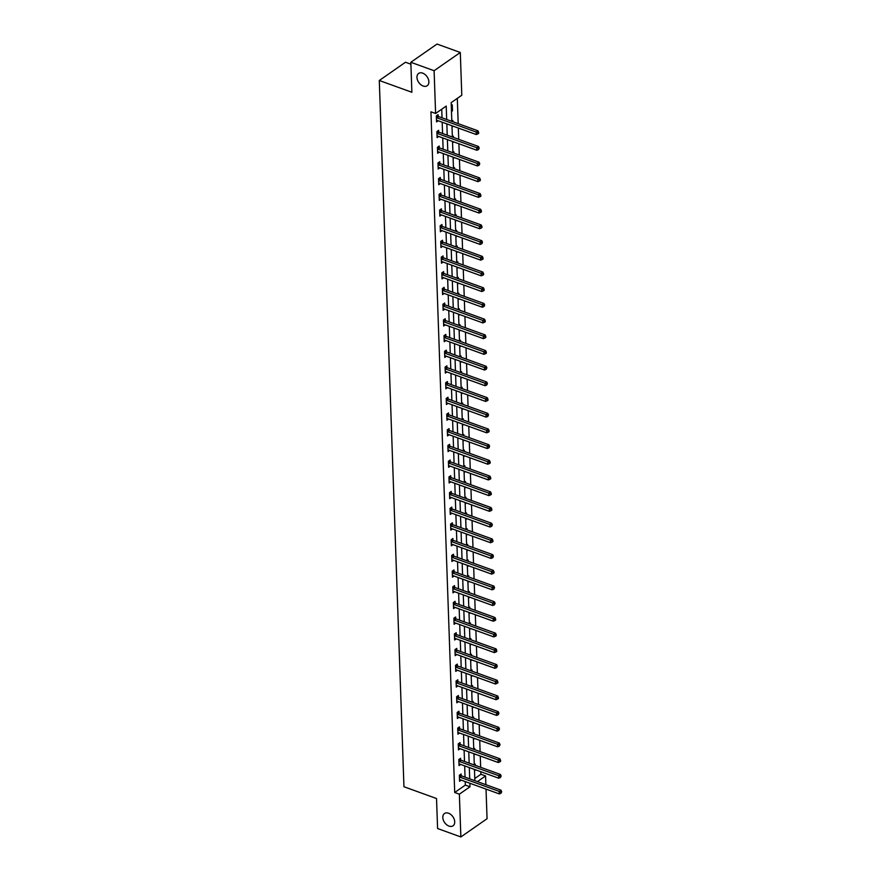 <?xml version="1.0" encoding="UTF-8"?>
<svg xmlns="http://www.w3.org/2000/svg" width="881" height="881" viewBox="0 0 881 881"><rect width="100%" height="100%" fill="white"/><g stroke="black" fill="none" stroke-linecap="round" stroke-linejoin="round"><path stroke-width="1.32" d="M448.539 813.218A7.489 5.055 55.2 0 1 454.211 819.264A7.489 5.055 55.2 0 1 453.043 825.805A7.489 5.055 55.2 0 1 448.991 826.092A7.489 5.055 55.2 0 1 443.319 820.057A7.489 5.055 55.2 0 1 444.487 813.515A7.489 5.055 55.2 0 1 448.539 813.218M422.693 73.145A7.489 5.055 55.2 0 1 428.364 79.191A7.489 5.055 55.2 0 1 427.197 85.732A7.489 5.055 55.2 0 1 423.144 86.019A7.489 5.055 55.2 0 1 417.473 79.984A7.489 5.055 55.2 0 1 418.64 73.431A7.489 5.055 55.2 0 1 422.693 73.145M410.898 64.203L405.491 62.243L379.293 80.49L403.95 786.744L436.536 798.538L437.582 828.525L460.862 836.95L459.364 794.177L469.991 786.788L469.859 783.253M379.293 80.49L411.879 92.274L410.832 62.287L437.02 44.05L460.3 52.475L461.787 95.247L451.171 102.637L451.821 121.336M474.771 778.529L480.905 774.256L480.817 771.723M480.663 767.307L480.266 756.019M480.112 751.614L479.727 740.326M479.572 735.91L479.176 724.623M479.022 720.206L478.625 708.93M478.471 704.514L478.075 693.226M477.92 688.81L477.535 677.522M477.381 673.117L476.984 661.829M476.83 657.413L476.434 646.125M476.28 641.72L475.883 630.433M475.729 626.017L475.333 614.729M475.178 610.313L474.793 599.036M474.639 594.62L474.242 583.332M474.088 578.916L473.692 567.628M473.538 563.223L473.141 551.935M472.987 547.519L472.59 536.232M472.436 531.827L472.051 520.539M471.897 516.123L471.5 504.835M471.346 500.419L470.95 489.131M470.795 484.726L470.399 473.438M470.245 469.022L469.859 457.735M469.705 453.33L469.309 442.042M469.155 437.626L468.758 426.338M468.604 421.922L468.207 410.645M468.053 406.229L467.657 394.941M467.503 390.525L467.117 379.237M466.963 374.832L466.567 363.545M466.412 359.129L466.016 347.841M465.862 343.436L465.465 332.148M465.311 327.732L464.926 316.444M464.772 312.028L464.375 300.751M464.221 296.335L463.824 285.048M463.67 280.632L463.274 269.344M463.12 264.939L462.723 253.651M462.569 249.235L462.184 237.947M462.029 233.542L461.633 222.254M461.479 217.838L461.082 206.55M460.928 202.134L460.532 190.858M460.378 186.442L459.992 175.154M459.838 170.738L459.442 159.45M459.287 155.045L458.891 143.757M458.737 139.341L458.34 128.053M458.186 123.648L457.305 98.364M480.905 774.256L485.563 775.941L485.872 784.696M486.026 789.101L487.061 818.713L460.862 836.95M451.27 105.478L452.272 104.784L452.482 110.819L451.479 111.513M451.821 121.171L452.823 120.477L452.867 121.721M452.03 127.216L453.021 126.126M452.371 136.874L453.363 136.181L453.407 137.414M452.581 142.909L453.561 141.83M452.911 152.578L453.913 151.873L453.957 153.118M453.131 158.613L454.111 157.523M453.462 168.271L454.464 167.577L454.508 168.811M453.671 174.317L454.662 173.227M454.012 183.975L455.014 183.281L455.059 184.514M454.222 190.01L455.213 188.93M454.563 199.668L455.565 198.974L455.609 200.207M454.772 205.714L455.752 204.623M455.114 215.371L456.105 214.678L456.149 215.911M455.323 221.406L456.303 220.327M455.653 231.064L456.655 230.37L456.699 231.615M455.862 237.11L456.854 236.02M456.204 246.768L457.206 246.074L457.25 247.308M456.413 252.803L457.404 251.724M456.754 262.472L457.757 261.767L457.801 263.012M456.964 268.507L457.955 267.417M457.305 278.165L458.296 277.471L458.34 278.704M457.514 284.211L458.494 283.12M457.845 293.869L458.847 293.175L458.891 294.408M458.065 299.903L459.045 298.824M458.395 309.561L459.397 308.868L459.442 310.101M458.605 315.607L459.596 314.517M458.946 325.265L459.948 324.571L459.992 325.805M459.155 331.3L460.146 330.221M459.497 340.969L460.499 340.264L460.543 341.509M459.706 347.004L460.697 345.914M460.047 356.662L461.038 355.968L461.082 357.201M460.256 362.697L461.237 361.617M460.587 372.366L461.589 371.661L461.633 372.905M460.807 378.401L461.787 377.31M461.137 388.058L462.14 387.365L462.184 388.598M461.347 394.104L462.338 393.014M461.688 403.762L462.69 403.069L462.734 404.302M461.897 409.797L462.888 408.718M462.239 419.455L463.241 418.761L463.274 419.995M462.448 425.501L463.428 424.411M462.778 435.159L463.78 434.465L463.824 435.699M462.999 441.194L463.979 440.115M463.329 450.863L464.331 450.158L464.375 451.402M463.538 456.898L464.529 455.807M463.88 466.556L464.882 465.862L464.926 467.095M464.089 472.59L465.08 471.511M464.43 482.259L465.432 481.555L465.476 482.799M464.639 488.294L465.631 487.204M464.981 497.952L465.972 497.258L466.016 498.492M465.19 503.998L466.17 502.908M465.52 513.656L466.523 512.962L466.567 514.196M465.741 519.691L466.721 518.612M466.071 529.349L467.073 528.655L467.117 529.899M466.28 535.395L467.271 534.304M466.622 545.053L467.624 544.359L467.668 545.592M466.831 551.088L467.822 550.008M467.172 560.757L468.174 560.052L468.207 561.296M467.382 566.791L468.362 565.701M467.723 576.449L468.714 575.756L468.758 576.989M467.932 582.484L468.912 581.405M468.263 592.153L469.265 591.448L469.309 592.693M468.472 598.188L469.463 597.109M468.813 607.846L469.815 607.152L469.859 608.386M469.022 613.892L470.014 612.802M469.364 623.55L470.366 622.856L470.41 624.089M469.573 629.585L470.564 628.505M469.914 639.243L470.906 638.549L470.95 639.793M470.124 645.288L471.104 644.198M470.454 654.946L471.456 654.253L471.5 655.486M470.674 660.981L471.654 659.902M471.005 670.65L472.007 669.945L472.051 671.19M471.214 676.685L472.205 675.595M471.555 686.343L472.557 685.649L472.601 686.883M471.764 692.378L472.756 691.299M472.106 702.047L473.108 701.342L473.152 702.586M472.315 708.082L473.306 707.003M472.656 717.74L473.648 717.046L473.692 718.279M472.866 723.786L473.846 722.695M473.196 733.444L474.198 732.75L474.242 733.983M473.405 739.478L474.396 738.399M473.747 749.136L474.749 748.443L474.793 749.687M473.956 755.182L474.947 754.092M474.297 764.84L475.3 764.146L475.344 765.38M474.507 770.875L475.498 769.796M446.678 119.486L446.215 106.083L435.599 113.484L430.941 111.799L454.706 792.493L465.333 785.103L465.212 781.568M465.058 777.163L464.661 765.875M464.507 761.459L464.111 750.172M463.957 745.767L463.56 734.479M463.406 730.063L463.021 718.775M462.866 714.359L462.47 703.071M462.316 698.666L461.919 687.378M461.765 682.962L461.369 671.674M461.215 667.269L460.818 655.982M460.664 651.566L460.278 640.278M460.124 635.862L459.728 624.585M459.574 620.169L459.177 608.881M459.023 604.465L458.627 593.177M458.472 588.772L458.076 577.484M457.922 573.068L457.536 561.781M457.382 557.376L456.986 546.088M456.832 541.672L456.435 530.384M456.281 525.968L455.884 514.691M455.73 510.275L455.345 498.987M455.191 494.571L454.794 483.284M454.64 478.879L454.244 467.591M454.089 463.175L453.693 451.887M453.539 447.482L453.142 436.194M452.988 431.778L452.603 420.49M452.449 416.074L452.052 404.797M451.898 400.381L451.501 389.094M451.347 384.678L450.951 373.39M450.797 368.985L450.411 357.697M450.257 353.281L449.861 341.993M449.706 337.588L449.31 326.3M449.156 321.884L448.759 310.597M448.605 306.181L448.209 294.904M448.055 290.488L447.669 279.2M447.515 274.784L447.119 263.496M446.964 259.091L446.568 247.803M446.414 243.387L446.017 232.099M445.863 227.694L445.467 216.407M445.312 211.991L444.927 200.703M444.773 196.287L444.376 185.01M444.222 180.594L443.826 169.306M443.672 164.89L443.275 153.602M443.121 149.197L442.736 137.91M442.581 133.494L442.185 122.206M442.031 117.801L441.733 109.211M438.165 116.27L438.11 114.64L436.337 115.874L436.547 121.908L438.198 120.763M438.716 131.963L438.661 130.333L436.888 131.566L437.097 137.612L438.738 136.467M439.267 147.667L439.212 146.037L437.439 147.27L437.648 153.305L439.289 152.16M439.817 163.37L439.751 161.741L437.989 162.974L438.198 169.009L439.839 167.864M440.357 179.063L440.302 177.433L438.529 178.667L438.749 184.702L440.39 183.567M440.907 194.767L440.852 193.137L439.079 194.371L439.289 200.405L440.94 199.26M441.458 210.46L441.403 208.83L439.63 210.063L439.839 216.109L441.48 214.964M442.009 226.164L441.954 224.534L440.181 225.767L440.39 231.802L442.031 230.657M442.548 241.857L442.493 240.238L440.731 241.46L440.94 247.506L442.581 246.361M443.099 257.56L443.044 255.931L441.271 257.164L441.48 263.199L443.132 262.053M443.65 273.264L443.595 271.634L441.822 272.868L442.031 278.903L443.672 277.757M444.2 288.957L444.145 287.327L442.372 288.561L442.581 294.595L444.222 293.461M444.751 304.661L444.685 303.031L442.923 304.264L443.132 310.299L444.773 309.154M445.29 320.354L445.235 318.724L443.462 319.957L443.683 326.003L445.323 324.858M445.841 336.057L445.786 334.428L444.013 335.661L444.222 341.696L445.874 340.551M446.392 351.75L446.337 350.131L444.564 351.354L444.773 357.4L446.414 356.254M446.942 367.454L446.887 365.824L445.114 367.058L445.323 373.092L446.964 371.947M447.482 383.158L447.427 381.528L445.665 382.761L445.874 388.796L447.515 387.651M448.033 398.851L447.977 397.221L446.204 398.454L446.425 404.489L448.066 403.355M448.583 414.555L448.528 412.925L446.755 414.158L446.964 420.193L448.616 419.048M449.134 430.247L449.079 428.618L447.306 429.851L447.515 435.897L449.156 434.751M449.684 445.951L449.618 444.321L447.856 445.555L448.066 451.59L449.706 450.444M450.224 461.644L450.169 460.025L448.407 461.248L448.616 467.293L450.257 466.148M450.775 477.348L450.72 475.718L448.947 476.951L449.156 482.986L450.808 481.841M451.325 493.052L451.27 491.422L449.497 492.655L449.706 498.69L451.347 497.545M451.876 508.744L451.821 507.115L450.048 508.348L450.257 514.383L451.898 513.249M452.427 524.448L452.36 522.818L450.598 524.052L450.808 530.087L452.449 528.941M452.966 540.141L452.911 538.511L451.138 539.745L451.358 545.791L452.999 544.645M453.517 555.845L453.462 554.215L451.689 555.448L451.898 561.483L453.55 560.338M454.067 571.538L454.012 569.919L452.239 571.141L452.449 577.187L454.089 576.042M454.618 587.242L454.552 585.612L452.79 586.845L452.999 592.88L454.64 591.735M455.158 602.945L455.103 601.316L453.341 602.549L453.55 608.584L455.191 607.438M455.708 618.638L455.653 617.008L453.88 618.242L454.089 624.277L455.741 623.142M456.259 634.342L456.204 632.712L454.431 633.946L454.64 639.98L456.281 638.835M456.81 650.035L456.754 648.405L454.981 649.638L455.191 655.684L456.832 654.539M457.36 665.739L457.294 664.109L455.532 665.342L455.741 671.377L457.382 670.232M457.9 681.431L457.845 679.813L456.072 681.035L456.292 687.081L457.933 685.936M458.45 697.135L458.395 695.505L456.622 696.739L456.832 702.774L458.483 701.628M459.001 712.839L458.946 711.209L457.173 712.443L457.382 718.478L459.023 717.332M459.552 728.532L459.497 726.902L457.724 728.135L457.933 734.181L459.574 733.036M460.091 744.236L460.036 742.606L458.274 743.839L458.483 749.874L460.124 748.729M460.642 759.929L460.587 758.299L458.814 759.532L459.034 765.578L460.675 764.433M461.192 775.632L461.137 774.003L459.364 775.236L459.574 781.271L461.226 780.125M410.832 62.287L434.102 70.711L460.3 52.475M454.706 792.493L459.364 794.177M435.599 113.484L434.102 70.711M469.705 778.848L469.32 767.56M469.166 763.144L468.769 751.856M468.615 747.44L468.218 736.164M468.064 731.748L467.668 720.46M467.514 716.044L467.117 704.756M466.963 700.351L466.578 689.063M466.423 684.647L466.027 673.359M465.873 668.954L465.476 657.667M465.322 653.25L464.926 641.963M464.772 637.547L464.375 626.27M464.232 621.854L463.835 610.566M463.681 606.15L463.285 594.862M463.131 590.457L462.734 579.169M462.58 574.753L462.184 563.466M462.029 559.061L461.644 547.773M461.49 543.357L461.093 532.069M460.939 527.653L460.543 516.376M460.389 511.96L459.992 500.672M459.838 496.256L459.442 484.968M459.287 480.563L458.902 469.276M458.748 464.86L458.351 453.572M458.197 449.167L457.801 437.879M457.646 433.463L457.25 422.175M457.096 417.759L456.71 406.482M456.556 402.066L456.16 390.779M456.006 386.363L455.609 375.075M455.455 370.67L455.059 359.382M454.904 354.966L454.508 343.678M454.354 339.273L453.968 327.985M453.814 323.569L453.418 312.281M453.263 307.865L452.867 296.589M452.713 292.173L452.316 280.885M452.162 276.469L451.777 265.181M451.623 260.776L451.226 249.488M451.072 245.072L450.676 233.784M450.521 229.379L450.125 218.092M449.971 213.676L449.574 202.388M449.42 197.972L449.035 186.695M448.881 182.279L448.484 170.991M448.33 166.575L447.933 155.287M447.779 150.882L447.383 139.594M447.229 135.178L446.832 123.891M477.392 781.623L485.563 775.941M451.975 125.752L452.371 137.04M452.526 141.456L452.922 152.743M453.076 157.148L453.473 168.436M453.627 172.852L454.012 184.14M454.167 188.545L454.563 199.833M454.717 204.249L455.114 215.537M455.268 219.953L455.664 231.24M455.818 235.645L456.215 246.933M456.369 251.349L456.754 262.637M456.909 267.042L457.305 278.33M457.459 282.746L457.856 294.034M458.01 298.45L458.406 309.727M458.56 314.143L458.957 325.43M459.111 329.846L459.497 341.134M459.651 345.539L460.047 356.827M460.201 361.243L460.598 372.531M460.752 376.936L461.148 388.224M461.303 392.64L461.688 403.927M461.842 408.344L462.239 419.62M462.393 424.036L462.789 435.324M462.943 439.74L463.34 451.028M463.494 455.433L463.891 466.721M464.045 471.137L464.43 482.425M464.584 486.83L464.981 498.117M465.135 502.533L465.531 513.821M465.686 518.237L466.082 529.514M466.236 533.93L466.622 545.218M466.776 549.634L467.172 560.922M467.326 565.327L467.723 576.615M467.877 581.031L468.274 592.318M468.428 596.723L468.824 608.011M468.978 612.427L469.364 623.715M469.518 628.131L469.914 639.408M470.069 643.824L470.465 655.112M470.619 659.528L471.016 670.815M471.17 675.22L471.566 686.508M471.72 690.924L472.106 702.212M472.26 706.617L472.656 717.905M472.811 722.321L473.207 733.609M473.361 738.025L473.758 749.302M473.912 753.718L474.297 765.005M474.452 769.421L474.848 780.709M465.333 785.103L469.991 786.788M451.446 110.444L452.482 110.819M451.997 126.137L453.032 126.523M452.537 141.841L453.583 142.215M453.087 157.545L454.122 157.919M453.638 173.238L454.673 173.612M454.189 188.941L455.224 189.316M454.739 204.634L455.774 205.009M455.279 220.338L456.325 220.713M455.829 236.031L456.865 236.416M456.38 251.735L457.415 252.109M456.931 267.439L457.966 267.813M457.47 283.131L458.516 283.506M458.021 298.835L459.056 299.21M458.572 314.528L459.607 314.902M459.122 330.232L460.157 330.606M459.673 345.925L460.708 346.31M460.212 361.628L461.259 362.003M460.763 377.332L461.798 377.707M461.314 393.025L462.349 393.4M461.864 408.729L462.899 409.103M462.404 424.422L463.45 424.796M462.954 440.126L463.99 440.5M463.505 455.818L464.54 456.204M464.056 471.522L465.091 471.897M464.606 487.226L465.642 487.6M465.146 502.919L466.192 503.293M465.697 518.623L466.732 518.997M466.247 534.315L467.282 534.69M466.798 550.019L467.833 550.394M467.337 565.723L468.384 566.098M467.888 581.416L468.934 581.79M468.439 597.12L469.474 597.494M468.989 612.813L470.025 613.187M469.54 628.516L470.575 628.891M470.08 644.209L471.126 644.584M470.63 659.913L471.665 660.287M471.181 675.617L472.216 675.991M471.731 691.31L472.767 691.684M472.282 707.014L473.317 707.388M472.822 722.706L473.868 723.081M473.372 738.41L474.407 738.785M473.923 754.103L474.958 754.477M474.474 769.807L475.509 770.181M436.392 117.503L436.536 117.614A1.167 0.793 -124.8 0 0 436.888 117.812L476.169 132.029L476.258 134.54L436.976 120.323A1.167 0.793 -124.8 0 0 436.624 120.268L436.491 120.279M437.042 115.389L438.309 116.38A1.167 0.793 -124.8 0 0 438.661 116.578L477.943 130.795L476.169 132.029L477.943 132.844L477.976 133.857L478.68 133.361L478.647 132.359L477.943 132.844M478.647 132.359L477.943 130.795M476.258 134.54L477.976 133.857M436.943 133.196L437.086 133.306A1.167 0.793 -124.8 0 0 437.439 133.505L476.72 147.722L476.808 150.244L437.527 136.026A1.167 0.793 -124.8 0 0 437.174 135.971L437.042 135.982M437.593 131.082L438.859 132.073A1.167 0.793 -124.8 0 0 439.201 132.271L478.493 146.488L476.72 147.722L478.493 148.548L478.526 149.55L479.198 148.052L478.493 148.548M479.198 148.052L478.493 146.488M476.808 150.244L478.526 149.55M437.494 148.9L437.637 149.01A1.167 0.793 -124.8 0 0 437.978 149.208L477.271 163.426L477.359 165.936L438.066 151.719A1.167 0.793 -124.8 0 0 437.725 151.664L437.593 151.675M438.132 146.786L439.399 147.777A1.167 0.793 -124.8 0 0 439.751 147.975L479.044 162.192L477.271 163.426L479.033 164.251L479.077 165.254L479.749 163.756L479.033 164.251M479.749 163.756L479.044 162.192M477.359 165.936L479.077 165.254M438.044 164.593L438.176 164.703A1.167 0.793 -124.8 0 0 438.529 164.901L477.821 179.118L477.909 181.64L438.617 167.423A1.167 0.793 -124.8 0 0 438.275 167.368L438.143 167.379M438.683 162.478L439.949 163.47A1.167 0.793 -124.8 0 0 440.302 163.668L479.583 177.885L477.821 179.118L479.583 179.944L479.616 180.957L480.332 180.462L480.299 179.449L479.583 179.944M480.299 179.449L479.583 177.885M477.909 181.64L479.616 180.957M438.595 180.297L438.727 180.407A1.167 0.793 -124.8 0 0 439.079 180.605L478.361 194.822L478.449 197.333L439.167 183.116A1.167 0.793 -124.8 0 0 438.826 183.072L438.683 183.072M439.234 178.182L440.5 179.173A1.167 0.793 -124.8 0 0 440.852 179.372L480.134 193.589L478.361 194.822L480.134 195.648L480.167 196.65L480.872 196.155L480.839 195.153L480.134 195.648M480.839 195.153L480.134 193.589M478.449 197.333L480.167 196.65M439.134 196L439.278 196.1A1.167 0.793 -124.8 0 0 439.63 196.309L478.912 210.526L479 213.037L439.718 198.82A1.167 0.793 -124.8 0 0 439.366 198.765L439.234 198.776M439.784 193.875L441.051 194.877A1.167 0.793 -124.8 0 0 441.392 195.075L480.685 209.293L478.912 210.526L480.685 211.341L480.718 212.354L481.422 211.858L481.389 210.856L480.685 211.341M481.389 210.856L480.685 209.293M479 213.037L480.718 212.354M439.685 211.693L439.828 211.803A1.167 0.793 -124.8 0 0 440.181 212.002L479.462 226.219L479.55 228.741L440.269 214.524A1.167 0.793 -124.8 0 0 439.916 214.468L439.784 214.479M440.335 209.579L441.59 210.57A1.167 0.793 -124.8 0 0 441.943 210.768L481.235 224.985L479.462 226.219L481.235 227.045L481.268 228.047L481.973 227.551L481.94 226.549L481.235 227.045M481.94 226.549L481.235 224.985M479.55 228.741L481.268 228.047M440.236 227.397L440.379 227.507A1.167 0.793 -124.8 0 0 440.72 227.705L480.013 241.923L480.101 244.433L440.808 230.216A1.167 0.793 -124.8 0 0 440.467 230.161L440.335 230.172M440.874 225.283L442.141 226.274A1.167 0.793 -124.8 0 0 442.493 226.472L481.786 240.689L480.013 241.923L481.775 242.738L481.819 243.751L482.491 242.253L481.775 242.738M482.491 242.253L481.786 240.689M480.101 244.433L481.819 243.751M440.786 243.09L440.918 243.2A1.167 0.793 -124.8 0 0 441.271 243.398L480.563 257.615L480.652 260.137L441.359 245.92A1.167 0.793 -124.8 0 0 441.018 245.865L440.885 245.876M441.425 240.976L442.691 241.967A1.167 0.793 -124.8 0 0 443.044 242.165L482.325 256.382L480.563 257.615L482.325 258.441L482.359 259.443L483.074 258.959L483.03 257.946L482.325 258.441M483.03 257.946L482.325 256.382M480.652 260.137L482.359 259.443M441.337 258.794L441.469 258.904A1.167 0.793 -124.8 0 0 441.822 259.102L481.103 273.319L481.191 275.83L441.91 261.613A1.167 0.793 -124.8 0 0 441.568 261.558L441.425 261.569M441.976 256.679L443.242 257.67A1.167 0.793 -124.8 0 0 443.595 257.869L482.876 272.086L481.103 273.319L482.876 274.145L482.909 275.147L483.614 274.652L483.581 273.65L482.876 274.145M483.581 273.65L482.876 272.086M481.191 275.83L482.909 275.147M441.877 274.487L442.02 274.597A1.167 0.793 -124.8 0 0 442.372 274.795L481.654 289.012L481.742 291.534L442.46 277.317A1.167 0.793 -124.8 0 0 442.108 277.262L441.976 277.273M442.526 272.372L443.793 273.363A1.167 0.793 -124.8 0 0 444.134 273.562L483.427 287.79L481.654 289.012L483.427 289.838L483.46 290.851L484.165 290.356L484.132 289.342L483.427 289.838M484.132 289.342L483.427 287.79M481.742 291.534L483.46 290.851M442.427 290.19L442.57 290.301A1.167 0.793 -124.8 0 0 442.912 290.499L482.204 304.716L482.292 307.227L443 293.01A1.167 0.793 -124.8 0 0 442.658 292.966L442.526 292.977M443.077 288.076L444.332 289.067A1.167 0.793 -124.8 0 0 444.685 289.265L483.977 303.482L482.204 304.716L483.966 305.542L484.01 306.544L484.682 305.046L483.966 305.542M484.682 305.046L483.977 303.482M482.292 307.227L484.01 306.544M442.978 305.894L443.11 306.004A1.167 0.793 -124.8 0 0 443.462 306.203L482.755 320.42L482.843 322.931L443.55 308.713A1.167 0.793 -124.8 0 0 443.209 308.658L443.077 308.669M443.617 303.769L444.883 304.771A1.167 0.793 -124.8 0 0 445.235 304.969L484.517 319.186L482.755 320.42L484.517 321.235L484.55 322.248L485.266 321.752L485.233 320.75L484.517 321.235M485.233 320.75L484.517 319.186M482.843 322.931L484.55 322.248M443.528 321.587L443.661 321.697A1.167 0.793 -124.8 0 0 444.013 321.895L483.306 336.113L483.383 338.634L444.101 324.417A1.167 0.793 -124.8 0 0 443.76 324.362L443.617 324.373M444.167 319.473L445.434 320.464A1.167 0.793 -124.8 0 0 445.786 320.662L485.068 334.879L483.306 336.113L485.068 336.938L485.101 337.941L485.816 337.445L485.772 336.443L485.068 336.938M485.772 336.443L485.068 334.879M483.383 338.634L485.101 337.941M444.068 337.291L444.211 337.401A1.167 0.793 -124.8 0 0 444.564 337.599L483.845 351.816L483.933 354.327L444.652 340.11A1.167 0.793 -124.8 0 0 444.299 340.055L444.167 340.066M444.718 335.176L445.984 336.168A1.167 0.793 -124.8 0 0 446.337 336.366L485.618 350.583L483.845 351.816L485.618 352.631L485.651 353.644L486.356 353.149L486.323 352.147L485.618 352.631M486.323 352.147L485.618 350.583M483.933 354.327L485.651 353.644M444.619 352.984L444.762 353.094A1.167 0.793 -124.8 0 0 445.114 353.292L484.396 367.509L484.484 370.031L445.202 355.814A1.167 0.793 -124.8 0 0 444.85 355.759L444.718 355.77M445.268 350.869L446.535 351.86A1.167 0.793 -124.8 0 0 446.876 352.059L486.169 366.276L484.396 367.509L486.169 368.335L486.202 369.337L486.874 367.84L486.169 368.335M486.874 367.84L486.169 366.276M484.484 370.031L486.202 369.337M445.169 368.687L445.312 368.798A1.167 0.793 -124.8 0 0 445.654 368.996L484.946 383.213L485.035 385.724L445.742 371.507A1.167 0.793 -124.8 0 0 445.401 371.452L445.268 371.463M445.808 366.573L447.074 367.564A1.167 0.793 -124.8 0 0 447.427 367.762L486.719 381.98L484.946 383.213L486.708 384.039L486.753 385.041L487.424 383.543L486.708 384.039M487.424 383.543L486.719 381.98M485.035 385.724L486.753 385.041M445.72 384.38L445.852 384.49A1.167 0.793 -124.8 0 0 446.204 384.689L485.497 398.906L485.585 401.428L446.293 387.211A1.167 0.793 -124.8 0 0 445.951 387.155L445.819 387.166M446.359 382.266L447.625 383.257A1.167 0.793 -124.8 0 0 447.977 383.466L487.259 397.683L485.497 398.906L487.259 399.732L487.292 400.745L488.008 400.249L487.964 399.236L487.259 399.732M487.964 399.236L487.259 397.683M485.585 401.428L487.292 400.745M446.271 400.084L446.403 400.194A1.167 0.793 -124.8 0 0 446.755 400.392L486.037 414.61L486.125 417.12L446.843 402.903A1.167 0.793 -124.8 0 0 446.502 402.859L446.359 402.87M446.909 397.97L448.176 398.961A1.167 0.793 -124.8 0 0 448.528 399.159L487.81 413.376L486.037 414.61L487.81 415.436L487.843 416.438L488.515 414.94L487.81 415.436M488.515 414.94L487.81 413.376M486.125 417.12L487.843 416.438M446.81 415.788L446.953 415.898A1.167 0.793 -124.8 0 0 447.306 416.096L486.587 430.313L486.675 432.824L447.394 418.607A1.167 0.793 -124.8 0 0 447.041 418.552L446.909 418.563M447.46 413.663L448.726 414.665A1.167 0.793 -124.8 0 0 449.068 414.863L488.36 429.08L486.587 430.313L488.36 431.128L488.393 432.142L489.098 431.646L489.065 430.644L488.36 431.128M489.065 430.644L488.36 429.08M486.675 432.824L488.393 432.142M447.361 431.481L447.504 431.591A1.167 0.793 -124.8 0 0 447.845 431.789L487.138 446.006L487.226 448.528L447.933 434.311A1.167 0.793 -124.8 0 0 447.592 434.256L447.46 434.267M448.011 429.366L449.266 430.357A1.167 0.793 -124.8 0 0 449.618 430.556L488.911 444.773L487.138 446.006L488.911 446.832L488.944 447.834L489.616 446.337L488.911 446.832M489.616 446.337L488.911 444.773M487.226 448.528L488.944 447.834M447.911 447.185L448.044 447.295A1.167 0.793 -124.8 0 0 448.396 447.493L487.689 461.71L487.777 464.221L448.484 450.004A1.167 0.793 -124.8 0 0 448.143 449.949L448.011 449.96M448.55 445.07L449.817 446.061A1.167 0.793 -124.8 0 0 450.169 446.26L489.462 460.477L487.689 461.71L489.451 462.525L489.484 463.538L490.199 463.043L490.166 462.04L489.451 462.525M490.166 462.04L489.462 460.477M487.777 464.221L489.484 463.538M448.462 462.877L448.594 462.988A1.167 0.793 -124.8 0 0 448.947 463.186L488.239 477.403L488.327 479.925L449.035 465.708A1.167 0.793 -124.8 0 0 448.693 465.653L448.55 465.664M449.101 460.763L450.367 461.754A1.167 0.793 -124.8 0 0 450.72 461.952L490.001 476.169L488.239 477.403L490.001 478.229L490.034 479.231L490.75 478.746L490.706 477.733L490.001 478.229M490.706 477.733L490.001 476.169M488.327 479.925L490.034 479.231M449.002 478.581L449.145 478.691A1.167 0.793 -124.8 0 0 449.497 478.89L488.779 493.107L488.867 495.618L449.585 481.4A1.167 0.793 -124.8 0 0 449.233 481.345L449.101 481.356M449.651 476.467L450.918 477.458A1.167 0.793 -124.8 0 0 451.27 477.656L490.552 491.873L488.779 493.107L490.552 493.933L490.585 494.935L491.29 494.439L491.257 493.437L490.552 493.933M491.257 493.437L490.552 491.873M488.867 495.618L490.585 494.935M449.552 494.285L449.695 494.384A1.167 0.793 -124.8 0 0 450.048 494.582L489.329 508.8L489.418 511.321L450.136 497.104A1.167 0.793 -124.8 0 0 449.784 497.049L449.651 497.06M450.202 492.16L451.468 493.151A1.167 0.793 -124.8 0 0 451.81 493.36L491.102 507.577L489.329 508.8L491.102 509.625L491.135 510.639L491.84 510.143L491.807 509.13L491.102 509.625M491.807 509.13L491.102 507.577M489.418 511.321L491.135 510.639M450.103 509.978L450.246 510.088A1.167 0.793 -124.8 0 0 450.587 510.286L489.88 524.503L489.968 527.014L450.676 512.797A1.167 0.793 -124.8 0 0 450.334 512.753L450.202 512.764M450.742 507.863L452.008 508.855A1.167 0.793 -124.8 0 0 452.36 509.053L491.653 523.27L489.88 524.503L491.642 525.329L491.686 526.331L492.358 524.834L491.642 525.329M492.358 524.834L491.653 523.27M489.968 527.014L491.686 526.331M450.654 525.682L450.786 525.792A1.167 0.793 -124.8 0 0 451.138 525.99L490.431 540.207L490.519 542.718L451.226 528.501A1.167 0.793 -124.8 0 0 450.885 528.446L450.753 528.457M451.292 523.556L452.559 524.558A1.167 0.793 -124.8 0 0 452.911 524.757L492.193 538.974L490.431 540.207L492.193 541.022L492.226 542.035L492.942 541.54L492.897 540.538L492.193 541.022M492.897 540.538L492.193 538.974M490.519 542.718L492.226 542.035M451.204 541.375L451.336 541.485A1.167 0.793 -124.8 0 0 451.689 541.683L490.97 555.9L491.058 558.422L451.777 544.205A1.167 0.793 -124.8 0 0 451.435 544.15L451.292 544.161M451.843 539.26L453.109 540.251A1.167 0.793 -124.8 0 0 453.462 540.449L492.743 554.667L490.97 555.9L492.743 556.726L492.776 557.728L493.448 556.23L492.743 556.726M493.448 556.23L492.743 554.667M491.058 558.422L492.776 557.728M451.744 557.078L451.887 557.188A1.167 0.793 -124.8 0 0 452.239 557.387L491.521 571.604L491.609 574.115L452.327 559.898A1.167 0.793 -124.8 0 0 451.975 559.842L451.843 559.853M452.394 554.964L453.66 555.955A1.167 0.793 -124.8 0 0 454.001 556.153L493.294 570.37L491.521 571.604L493.294 572.419L493.327 573.432L494.032 572.936L493.999 571.934L493.294 572.419M493.999 571.934L493.294 570.37M491.609 574.115L493.327 573.432M452.294 572.771L452.438 572.881A1.167 0.793 -124.8 0 0 452.79 573.079L492.072 587.297L492.16 589.818L452.878 575.601A1.167 0.793 -124.8 0 0 452.526 575.546L452.394 575.557M452.944 570.657L454.2 571.648A1.167 0.793 -124.8 0 0 454.552 571.846L493.845 586.063L492.072 587.297L493.845 588.123L493.878 589.125L494.549 587.627L493.845 588.123M494.549 587.627L493.845 586.063M492.16 589.818L493.878 589.125M452.845 588.475L452.988 588.585A1.167 0.793 -124.8 0 0 453.33 588.783L492.622 603L492.71 605.511L453.418 591.294A1.167 0.793 -124.8 0 0 453.076 591.25L452.944 591.25M453.484 586.361L454.75 587.352A1.167 0.793 -124.8 0 0 455.103 587.55L494.395 601.767L492.622 603L494.384 603.826L494.428 604.829L495.1 603.331L494.384 603.826M495.1 603.331L494.395 601.767M492.71 605.511L494.428 604.829M453.396 604.179L453.528 604.278A1.167 0.793 -124.8 0 0 453.88 604.476L493.173 618.693L493.261 621.215L453.968 606.998A1.167 0.793 -124.8 0 0 453.627 606.943L453.495 606.954M454.034 602.053L455.301 603.056A1.167 0.793 -124.8 0 0 455.653 603.254L494.935 617.471L493.173 618.693L494.935 619.519L494.968 620.532L495.684 620.037L495.64 619.024L494.935 619.519M495.64 619.024L494.935 617.471M493.261 621.215L494.968 620.532M453.935 619.872L454.078 619.982A1.167 0.793 -124.8 0 0 454.431 620.18L493.712 634.397L493.8 636.908L454.519 622.691A1.167 0.793 -124.8 0 0 454.178 622.647L454.034 622.658M454.585 617.757L455.851 618.748A1.167 0.793 -124.8 0 0 456.204 618.947L495.485 633.164L493.712 634.397L495.485 635.223L495.518 636.225L496.223 635.73L496.19 634.727L495.485 635.223M496.19 634.727L495.485 633.164M493.8 636.908L495.518 636.225M454.486 635.575L454.629 635.686A1.167 0.793 -124.8 0 0 454.981 635.884L494.263 650.101L494.351 652.612L455.07 638.395A1.167 0.793 -124.8 0 0 454.717 638.34L454.585 638.351M455.136 633.45L456.402 634.452A1.167 0.793 -124.8 0 0 456.743 634.65L496.036 648.868L494.263 650.101L496.036 650.916L496.069 651.929L496.774 651.433L496.741 650.431L496.036 650.916M496.741 650.431L496.036 648.868M494.351 652.612L496.069 651.929M455.036 651.268L455.18 651.378A1.167 0.793 -124.8 0 0 455.521 651.577L494.814 665.794L494.902 668.316L455.609 654.098A1.167 0.793 -124.8 0 0 455.268 654.043L455.136 654.054M455.675 649.154L456.942 650.145A1.167 0.793 -124.8 0 0 457.294 650.343L496.587 664.56L494.814 665.794L496.576 666.62L496.62 667.622L497.291 666.124L496.576 666.62M497.291 666.124L496.587 664.56M494.902 668.316L496.62 667.622M455.587 666.972L455.719 667.082A1.167 0.793 -124.8 0 0 456.072 667.28L495.364 681.498L495.452 684.008L456.16 669.791A1.167 0.793 -124.8 0 0 455.818 669.736L455.686 669.747M456.226 664.858L457.492 665.849A1.167 0.793 -124.8 0 0 457.845 666.047L497.126 680.264L495.364 681.498L497.126 682.323L497.159 683.326L497.875 682.83L497.842 681.828L497.126 682.323M497.842 681.828L497.126 680.264M495.452 684.008L497.159 683.326M456.138 682.665L456.27 682.775A1.167 0.793 -124.8 0 0 456.622 682.973L495.915 697.19L495.992 699.712L456.71 685.495A1.167 0.793 -124.8 0 0 456.369 685.44L456.226 685.451M456.776 680.55L458.043 681.542A1.167 0.793 -124.8 0 0 458.395 681.74L497.677 695.957L495.915 697.19L497.677 698.016L497.71 699.018L498.426 698.534L498.382 697.521L497.677 698.016M498.382 697.521L497.677 695.957M495.992 699.712L497.71 699.018M456.677 698.369L456.821 698.479A1.167 0.793 -124.8 0 0 457.173 698.677L496.455 712.894L496.543 715.405L457.261 701.188A1.167 0.793 -124.8 0 0 456.909 701.144L456.776 701.144M457.327 696.254L458.594 697.245A1.167 0.793 -124.8 0 0 458.946 697.444L498.228 711.661L496.455 712.894L498.228 713.72L498.261 714.722L498.932 713.225L498.228 713.72M498.932 713.225L498.228 711.661M496.543 715.405L498.261 714.722M457.228 714.073L457.371 714.172A1.167 0.793 -124.8 0 0 457.724 714.37L497.005 728.587L497.093 731.109L457.812 716.892A1.167 0.793 -124.8 0 0 457.459 716.837L457.327 716.848M457.878 711.947L459.144 712.949A1.167 0.793 -124.8 0 0 459.486 713.147L498.778 727.365L497.005 728.587L498.778 729.413L498.811 730.426L499.483 728.917L498.778 729.413M499.483 728.917L498.778 727.365M497.093 731.109L498.811 730.426M457.779 729.765L457.922 729.875A1.167 0.793 -124.8 0 0 458.263 730.074L497.556 744.291L497.644 746.813L458.351 732.585A1.167 0.793 -124.8 0 0 458.01 732.54L457.878 732.552M458.417 727.651L459.684 728.642A1.167 0.793 -124.8 0 0 460.036 728.84L499.329 743.057L497.556 744.291L499.318 745.117L499.362 746.119L500.034 744.621L499.318 745.117M500.034 744.621L499.329 743.057M497.644 746.813L499.362 746.119M458.329 745.469L458.461 745.579A1.167 0.793 -124.8 0 0 458.814 745.778L498.106 759.995L498.194 762.505L458.902 748.288A1.167 0.793 -124.8 0 0 458.56 748.233L458.428 748.244M458.968 743.344L460.234 744.346A1.167 0.793 -124.8 0 0 460.587 744.544L499.868 758.761L498.106 759.995L499.868 760.81L499.901 761.823L500.617 761.327L500.573 760.325L499.868 760.81M500.573 760.325L499.868 758.761M498.194 762.505L499.901 761.823M458.88 761.162L459.012 761.272A1.167 0.793 -124.8 0 0 459.364 761.47L498.646 775.687L498.734 778.209L459.453 763.992A1.167 0.793 -124.8 0 0 459.111 763.937L458.968 763.948M459.519 759.048L460.785 760.039A1.167 0.793 -124.8 0 0 461.137 760.237L500.419 774.454L498.646 775.687L500.419 776.513L500.452 777.516L501.124 776.018L500.419 776.513M501.124 776.018L500.419 774.454M498.734 778.209L500.452 777.516M459.419 776.866L459.563 776.976A1.167 0.793 -124.8 0 0 459.915 777.174L499.197 791.391L499.285 793.902L460.003 779.685A1.167 0.793 -124.8 0 0 459.651 779.63L459.519 779.641M460.069 774.751L461.336 775.743A1.167 0.793 -124.8 0 0 461.677 775.941L500.97 790.158L499.197 791.391L500.97 792.217L501.003 793.219L501.674 791.722L500.97 792.217M501.674 791.722L500.97 790.158M499.285 793.902L501.003 793.219M436.536 117.614L438.309 116.38M436.888 117.812L438.661 116.578M437.086 133.306L438.859 132.073M437.439 133.505L439.201 132.271M437.637 149.01L439.399 147.777M437.978 149.208L439.751 147.975M438.176 164.703L439.949 163.47M438.529 164.901L440.302 163.668M438.727 180.407L440.5 179.173M439.079 180.605L440.852 179.372M439.278 196.1L441.051 194.877M439.63 196.309L441.392 195.075M439.828 211.803L441.59 210.57M440.181 212.002L441.943 210.768M440.379 227.507L442.141 226.274M440.72 227.705L442.493 226.472M440.918 243.2L442.691 241.967M441.271 243.398L443.044 242.165M441.469 258.904L443.242 257.67M441.822 259.102L443.595 257.869M442.02 274.597L443.793 273.363M442.372 274.795L444.134 273.562M442.57 290.301L444.332 289.067M442.912 290.499L444.685 289.265M443.11 306.004L444.883 304.771M443.462 306.203L445.235 304.969M443.661 321.697L445.434 320.464M444.013 321.895L445.786 320.662M444.211 337.401L445.984 336.168M444.564 337.599L446.337 336.366M444.762 353.094L446.535 351.86M445.114 353.292L446.876 352.059M445.312 368.798L447.074 367.564M445.654 368.996L447.427 367.762M445.852 384.49L447.625 383.257M446.204 384.689L447.977 383.466M446.403 400.194L448.176 398.961M446.755 400.392L448.528 399.159M446.953 415.898L448.726 414.665M447.306 416.096L449.068 414.863M447.504 431.591L449.266 430.357M447.845 431.789L449.618 430.556M448.044 447.295L449.817 446.061M448.396 447.493L450.169 446.26M448.594 462.988L450.367 461.754M448.947 463.186L450.72 461.952M449.145 478.691L450.918 477.458M449.497 478.89L451.27 477.656M449.695 494.384L451.468 493.151M450.048 494.582L451.81 493.36M450.246 510.088L452.008 508.855M450.587 510.286L452.36 509.053M450.786 525.792L452.559 524.558M451.138 525.99L452.911 524.757M451.336 541.485L453.109 540.251M451.689 541.683L453.462 540.449M451.887 557.188L453.66 555.955M452.239 557.387L454.001 556.153M452.438 572.881L454.2 571.648M452.79 573.079L454.552 571.846M452.988 588.585L454.75 587.352M453.33 588.783L455.103 587.55M453.528 604.278L455.301 603.056M453.88 604.476L455.653 603.254M454.078 619.982L455.851 618.748M454.431 620.18L456.204 618.947M454.629 635.686L456.402 634.452M454.981 635.884L456.743 634.65M455.18 651.378L456.942 650.145M455.521 651.577L457.294 650.343M455.719 667.082L457.492 665.849M456.072 667.28L457.845 666.047M456.27 682.775L458.043 681.542M456.622 682.973L458.395 681.74M456.821 698.479L458.594 697.245M457.173 698.677L458.946 697.444M457.371 714.172L459.144 712.949M457.724 714.37L459.486 713.147M457.922 729.875L459.684 728.642M458.263 730.074L460.036 728.84M458.461 745.579L460.234 744.346M458.814 745.778L460.587 744.544M459.012 761.272L460.785 760.039M459.364 761.47L461.137 760.237M459.563 776.976L461.336 775.743M459.915 777.174L461.677 775.941"/></g></svg>
